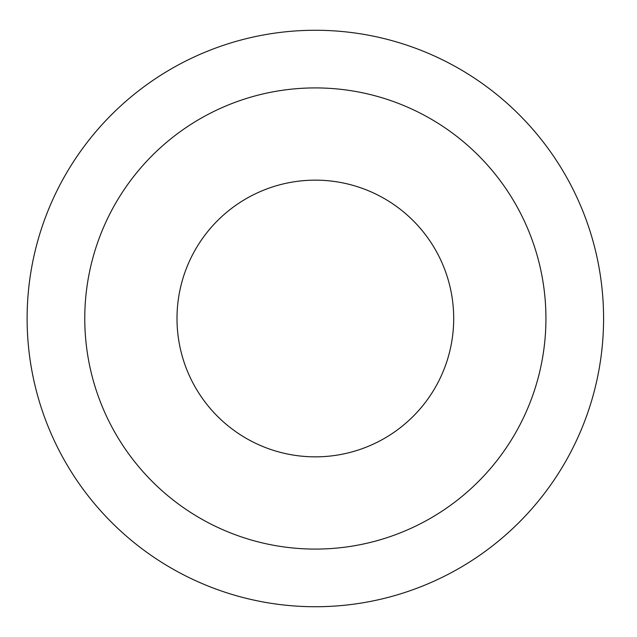 <?xml version="1.0" encoding="UTF-8"?>
<svg xmlns="http://www.w3.org/2000/svg" width="637" height="637" viewBox="0 0 637 637"><rect width="100%" height="100%" fill="white"/><g stroke="black" fill="none" stroke-linecap="round" stroke-linejoin="round"><path stroke-width="0.96" d="M453.703 318.5A138.348 138.348 0 0 1 315.347 456.848A138.348 138.348 0 0 1 176.998 318.5A138.348 138.348 0 0 1 315.347 180.152A138.348 138.348 0 0 1 453.703 318.5M545.933 318.5A230.586 230.586 0 0 1 200.058 518.192A230.586 230.586 0 0 1 200.058 118.808A230.586 230.586 0 0 1 545.933 318.5M603.581 318.5A288.227 288.227 0 0 1 171.234 568.116A288.227 288.227 0 0 1 171.234 68.884A288.227 288.227 0 0 1 603.581 318.5"/></g></svg>
